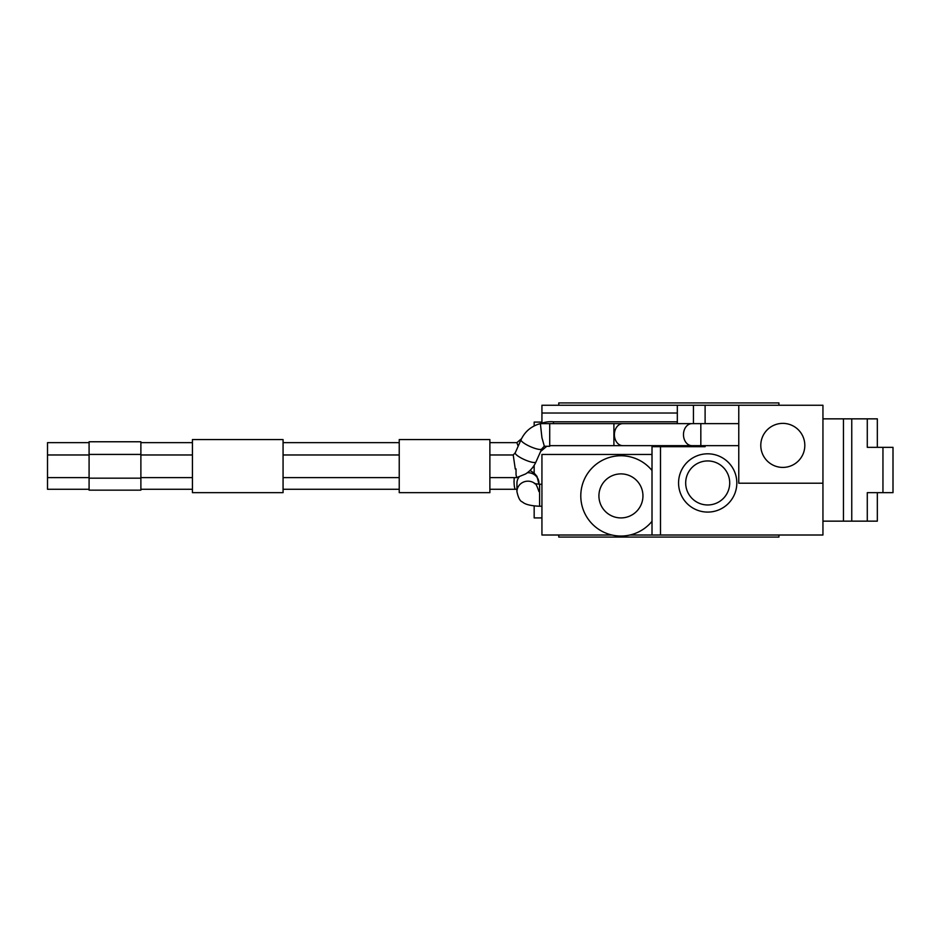 <?xml version="1.0" encoding="UTF-8"?>
<svg xmlns="http://www.w3.org/2000/svg" width="940" height="940" viewBox="0 0 940 940"><rect width="100%" height="100%" fill="white"/><g stroke="black" fill="none" stroke-linecap="round" stroke-linejoin="round"><path stroke-width="1.41" d="M629.988 535.013L822.947 535.013L822.947 405.246L541.934 405.246L541.934 422.084L534.167 422.084L534.167 425.938M652.008 454.455L541.934 454.455L541.934 535.013L611.87 535.013M541.934 517.917L534.167 517.917L534.167 505.943M558.771 535.013L558.771 537.081L778.919 537.081L778.919 535.013M677.329 405.246L677.329 413.024L541.934 413.024M598.921 495.897A22.02 22.02 0 0 1 620.929 473.889A22.02 22.02 0 0 1 642.948 495.897A22.02 22.02 0 0 1 620.929 517.917A22.02 22.02 0 0 1 598.921 495.897M652.008 470.494A40.15 40.15 0 0 0 593.504 466.581A40.15 40.15 0 0 0 593.504 525.213A40.15 40.15 0 0 0 652.008 521.312L652.008 446.688L660.491 446.688L660.491 535.013M652.008 535.013L652.008 521.312M705.106 445.654L705.106 446.688L660.491 446.688M705.106 405.246L705.106 423.635M736.831 482.949A29.14 29.14 0 0 0 707.691 453.809A29.14 29.14 0 0 0 678.562 482.949A29.14 29.14 0 0 0 707.691 512.089A29.14 29.14 0 0 0 736.831 482.949M729.71 482.949A22.02 22.02 0 0 1 707.691 504.968A22.02 22.02 0 0 1 685.683 482.949A22.02 22.02 0 0 1 707.691 460.941A22.02 22.02 0 0 1 729.71 482.949M778.919 405.246L778.919 402.919L558.771 402.919L558.771 405.246M822.947 418.852L877.337 418.852L877.337 447.334M822.947 521.148L877.337 521.148L877.337 492.666M882.954 447.334L893 447.334L893 492.666L882.954 492.666L882.954 447.334L867.279 447.334L867.279 418.852M867.279 521.148L867.279 492.666L882.954 492.666M822.947 483.207L738.769 483.207L738.769 405.246M760.789 445.396A22.02 22.02 0 0 0 782.809 467.415A22.02 22.02 0 0 0 804.816 445.396A22.02 22.02 0 0 0 782.809 423.376A22.02 22.02 0 0 0 760.789 445.396M738.769 445.654L700.829 445.654L700.829 423.635L691.899 423.635A11.01 8.437 -90 0 0 683.474 434.644A11.01 8.437 -90 0 0 691.899 445.654L613.902 445.654L613.902 423.635L549.712 423.635L549.712 446.277L544.166 446.277M540.371 423.611L541.934 437.688L544.26 445.948M516.037 469.542L516.037 474.618M513.216 454.972L515.273 469.037L516.037 468.919M140.883 477.626L192.43 477.626M283.069 477.626L399.23 477.626M489.881 477.626L516.471 477.626M516.025 474.618L516.624 477.309M140.883 454.972L192.43 454.972M283.069 454.972L399.23 454.972M489.881 454.972L513.087 454.972M89.088 489.282L47.517 489.282L47.517 477.626L89.088 477.626M47.517 477.626L47.517 454.972L89.088 454.972M399.23 492.666L399.23 439.568L489.881 439.568L489.881 492.666L399.23 492.666M192.43 466.111L192.43 439.568L283.069 439.568L283.069 492.666L192.43 492.666L192.43 466.111M140.883 478.178L89.088 478.178L89.088 490.151L140.883 490.151L140.883 441.765L89.088 441.765L89.088 454.42L140.883 454.42M89.088 478.178L89.088 454.42M140.883 489.282L192.43 489.282M283.069 489.282L399.23 489.282M489.881 489.282L515.437 489.282M514.215 477.626L514.039 481.68C514.18 486.415 514.673 488.953 515.519 489.282M47.517 480.505L47.517 476.051M535.295 483.841A11.01 10.469 0 0 0 516.941 491.644L516.941 483.184A11.01 10.469 0 0 1 519.08 476.98M538.961 484.229L536.952 476.322L534.19 473.137L530.031 470.47M516.589 477.649L525.601 473.948C530.242 470.975 533.697 466.98 535.953 461.987L541.757 448.932A11.327 2.515 23.9 0 1 530.889 446.853A11.327 2.515 23.9 0 1 520.995 439.979A11.327 2.515 23.9 0 1 521.042 439.732L515.249 452.786A11.327 2.515 23.9 0 0 515.191 453.033A11.327 2.515 23.9 0 0 525.084 459.907A11.327 2.515 23.9 0 0 535.953 461.987M693.45 405.246L693.45 423.635M693.45 445.654L693.45 446.688M534.167 473.126L534.167 465.347M677.329 446.688L677.329 445.654M677.329 423.635L677.329 413.024M47.517 451.306L47.517 455.982M521.5 438.745L516.859 442.646L518.163 446.218L516.859 442.646L489.881 442.646M399.23 442.646L283.069 442.646M192.43 442.646L140.883 442.646M89.088 442.646L47.517 442.646L47.517 454.972M546.774 446.277L540.653 451.423M553.437 423.635L553.519 421.79A28.881 28.881 0 0 0 540.606 423.623M677.329 421.79L553.519 421.79M851.758 521.148L851.758 418.852M843.462 521.148L843.462 418.852M622.832 445.654A11.01 8.437 -90 0 1 614.396 434.644A11.01 8.437 -90 0 1 622.832 423.635L691.899 423.635M527.375 472.726A11.01 10.469 0 0 1 538.961 483.184M516.941 491.644C518.269 497.859 520.102 501.302 522.452 501.984C525.061 504.428 530.771 505.849 539.607 506.249L539.607 484.241L541.934 484.241M738.769 423.635L700.829 423.635M691.899 445.654L700.829 445.654M613.902 423.635L622.832 423.635M521.042 439.732C524.966 431.425 531.417 426.055 540.371 423.623L549.712 423.623M613.902 445.654L549.712 445.654M541.757 448.932L544.189 446.277M515.249 452.786L513.181 454.972M516.941 489.458L515.496 489.282M541.934 506.249L539.607 506.249M538.961 491.644C536.834 485.346 535.342 482.666 534.472 483.618L539.607 484.241"/></g></svg>
